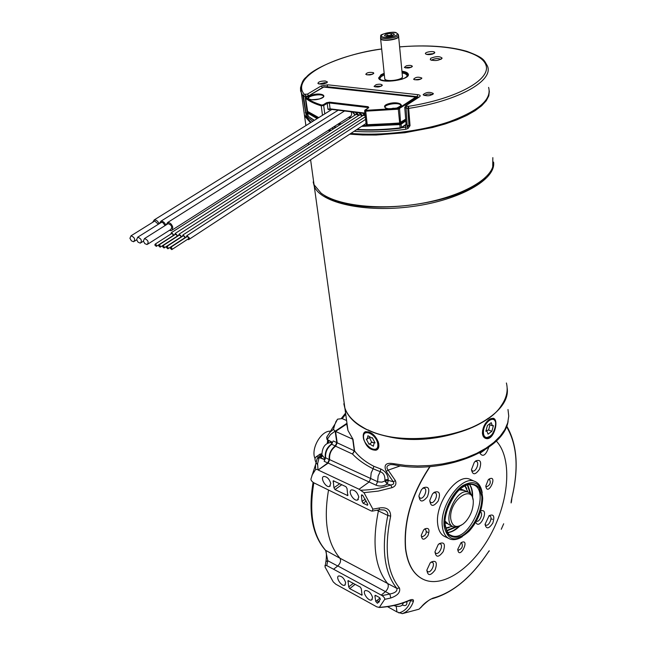 <?xml version="1.0" encoding="UTF-8"?>
<svg xmlns="http://www.w3.org/2000/svg" width="646" height="646" viewBox="0 0 646 646"><rect width="100%" height="100%" fill="white"/><g stroke="black" fill="none" stroke-linecap="round" stroke-linejoin="round"><path stroke-width="0.97" d="M366.298 439.054L367.211 439.046L367.921 435.719L371.749 437.98L372.306 437.649L375.051 442.93L374.115 442.938L373.396 446.241L369.569 443.972L369.027 444.295L366.298 439.054M369.455 437.495L371.741 442.413L374.494 442.672M324.906 565.581L326.731 565.581L327.788 560.736L325.955 561.535L325.035 566.954L333.231 581.885L335.815 584.226L376.933 606.917L379.38 607.321L384.701 599.359L390.806 597.994C397.742 595.523 400.625 592.196 399.462 588.022C386.978 572.429 384.047 548.478 390.66 516.17C390.564 509.654 386.784 506.924 379.315 507.99L372.887 509.169L372.12 511.139L370.925 510.816L313.585 482.691C311.606 481.23 310.734 479.962 310.976 478.904L315.523 464.749L315.619 469.456L312.664 474.188M311.994 475.278L312.85 473.534M316.863 459.524L315.523 464.749L317.234 458.579L319.124 457.594L324.865 459.694M335.605 422.193L337.543 419.181L334.903 424.22L333.449 429.388L330.146 432.069L327.151 436.397M507.99 409.516L508.749 416.081L507.724 422.799L504.881 429.525L500.254 436.107L493.924 442.381L486.002 448.179L476.667 453.371L466.129 457.796L454.647 461.357L442.502 463.941L430.002 465.491L417.461 465.96L405.195 465.346L393.519 463.667C385.856 462.375 383.425 464.95 386.227 471.41L393.236 481.706L388.319 480.438L388.198 479.413C387.915 474.673 385.452 471.209 380.801 469.012L373.824 466.283C365.45 461.955 359.039 456.843 354.581 450.948L352.999 439.296L335.565 431.431L337.204 442.817L335.613 446.208C331.099 449.624 329.105 454.098 329.646 459.645L328.192 463.093L318.147 470.005L359.071 489.224L369.124 482.005L370.634 478.533L371.175 472.961L373.138 468.786L380.26 471.693C383.498 472.864 385.048 475.618 384.895 479.954L388.198 479.413M507.126 387.737C512.326 417.841 443.576 448.316 390.386 437.116C365.394 431.924 350.245 422.371 344.932 408.466L343.825 403.758M335.565 431.431L346.708 424.034L347.968 430.47L352.999 439.296M363.302 437.294C362.939 434.144 363.722 432.263 365.652 431.641L369.455 432.19C377.111 434.936 382.505 448.461 375.899 450.205C369.577 450.173 365.378 445.869 363.302 437.294M482.417 433.264C482.619 427.604 484.847 423.017 489.111 419.512L493.06 418.245C499.616 419.052 493.915 441.065 485.889 438.473C483.886 437.867 482.723 436.131 482.417 433.264M488.198 418.285C459.968 439.845 399.462 445.562 368.042 429.889M343.615 398.945L344.875 408.03C347.419 415.321 353.289 421.66 362.495 427.046C398.154 449.907 482.328 436.769 501.393 405.47C506.625 397.855 508.297 390.37 506.391 382.989M313.181 181.93L314.271 186.323C320.674 202.997 365.103 212.994 412.544 206.494C460.041 200.187 496.314 179.273 493.576 162.057M485.372 177.497C460.388 206.244 353.257 217.71 324.05 195.149M313.044 177.44L314.045 184.724L320.949 193.025C336.469 205.162 376.683 210.313 416.258 204.265C455.858 198.274 487.746 182.18 492.72 166.975L492.841 157.632M303.636 109.327L304.557 115.941L310.532 122.724M328.16 130.411L330.227 130.944M349.736 134.158L362.535 134.982L376.19 135.022L404.711 132.745L432.457 127.528L445.167 123.975L456.69 119.914L466.751 115.448L475.133 110.684L481.666 105.758L486.244 100.768L488.804 95.85L489.345 91.094M311.122 122.36L304.436 115.093L303.523 108.488M488.61 87.388C491.945 99.314 478.888 110.732 449.454 121.658C420.893 131.437 381.116 136.153 350.899 133.399M331.188 130.331L329.097 129.814M307.94 114.98L306.818 116.7L306.164 115.561L302.95 96.004L300.616 91.086L300.511 87.791L301.464 84.424M399.624 46.916C442.203 43.234 481.117 50.622 485.953 65.101C491.299 79.482 456.916 98.806 408.498 106.315L410.04 125.671L408.086 128.433L405.874 129.265C387.608 131.744 370.344 132.422 354.081 131.316M307.407 94.146L308.82 95.713L322.515 87.541L321.119 85.991L307.407 94.146L304.209 94.259L302.95 96.004L303.531 96.197L304.209 94.259C290.757 77.996 331.164 56.105 381.681 49.015M430.664 58.285L430.309 59.771C435.057 61.176 438.997 60.635 442.13 58.148C439.902 56.113 436.082 56.154 430.664 58.285L430.664 58.285M401.941 71.205C405.43 71.666 407.513 72.57 408.183 73.902C411.526 79.708 380.583 84.36 378.717 78.328L380.922 74.783L384.176 73.256M376.142 84.65C379.38 83.948 381.415 84.101 382.254 85.111C380.228 87.097 377.498 87.525 374.066 86.386L376.142 84.65M414.094 79.571L413.634 79.216C415.596 77.035 418.325 76.64 421.83 78.037C420.449 79.741 417.873 80.257 414.094 79.571M373.283 72.635L373.759 73.119C371.765 75.017 369.108 75.429 365.781 74.355C366.742 72.586 369.237 72.013 373.283 72.635M406.302 65.819C409.491 65.133 411.502 65.278 412.334 66.255C410.307 68.121 407.65 68.508 404.348 67.41L406.302 65.819M432.489 54.119C429.114 54.87 426.788 54.773 425.52 53.828C424.067 51.995 434.613 50.533 434.774 52.544L432.489 54.119M325.237 80.976L327.377 81.921C325.059 84.198 321.918 84.731 317.945 83.504C318.163 81.872 320.594 81.025 325.237 80.976M423.195 94.574C426.368 92.071 429.743 91.716 433.321 93.5C430.825 95.931 427.49 96.407 423.316 94.93L423.195 94.574M440.701 59.424C438.545 58.156 435.687 58.277 432.126 59.787L431.657 60.377M432.497 94.631C429.622 93.638 426.853 93.928 424.204 95.503M326.569 83.003L325.083 82.607L318.882 84.028M426.465 54.369L433.894 53.578M405.405 67.951L406.722 67.378L411.365 67.281M366.839 74.888L372.815 74.161M414.659 79.765L420.877 79.087M375.1 86.927L376.578 86.249L381.334 86.184M307.924 114.899L305.324 112.598M399.616 46.867C426.562 44.736 449.002 46.229 466.929 51.357C484.653 58.051 483.781 59.949 487.31 65.747C494.513 80.314 458.999 100.816 408.902 108.35L407.804 108.358L408.498 106.315L406.762 106.114L406.076 108.157L407.804 108.358L408.958 125.671L407.295 126.963L405.551 127.222L405.874 129.265M401.311 127.851L406.076 124.605L407.545 125.494L410.04 125.671M404.751 107.341L406.076 108.157L407.295 126.963L408.086 128.433M308.82 95.713L305.098 96.383L307.181 112.961L306.164 115.561M384.2 73.547L380.954 75.073L378.604 77.972M408.32 74.548L408.207 74.193C407.537 72.853 405.462 71.956 401.965 71.496M380.123 79.288C379.598 77.811 381.003 76.357 384.346 74.936M402.095 72.885L405.357 73.806L407.012 75.259L407.093 76.18L407.012 75.259M384.233 73.854C380.114 75.55 378.629 77.254 379.783 78.957L381.092 79.91L386.356 81.138M401.344 79.418C405.486 77.996 407.569 76.454 407.586 74.783L405.736 72.812L401.998 71.803M169.373 230.364L171.158 230.687L172.119 230.226L172.789 227.255C171.804 224.162 170.1 222.571 167.677 222.482L165.933 225.034M148.015 243.978L170.665 229.54C172.611 227.109 171.779 225.139 168.162 223.629L167.241 224.21M143.355 241.063L144.849 243.647L147.102 244.559C149.016 242.129 148.152 240.134 144.502 238.568L143.355 241.063M159.102 223.791C157.915 221.166 156.316 219.858 154.281 219.874L152.577 222.385M158.359 224.251L154.765 221.021L153.869 221.578M129.919 238.285L131.396 240.837L133.617 241.757C135.499 239.351 134.634 237.365 131.033 235.798L129.919 238.285M329.379 109.263L329.21 109.731L327.966 109.239L330.082 108.851L364.917 113.405M165.812 225.115C164.625 222.474 163.01 221.158 160.959 221.174L159.231 223.702M165.061 225.591L162.978 222.7L161.726 222.297L160.531 222.894M136.613 239.666L138.099 242.234L140.335 243.154C142.233 240.732 141.369 238.745 137.743 237.179L136.613 239.666M186.088 237.268L186.912 235.669L189.431 238.003L188.624 239.666L187.469 239.359M172.151 249.372L188.592 238.649L188.333 237.025L186.896 236.751M170.294 248.234L170.754 247.265L171.408 247.426L172.207 249.267L171.779 249.614L170.294 248.234M182.212 236.493L183.036 234.894L185.588 237.599M168.251 248.565L184.708 237.873L184.449 236.25L183.012 235.968M166.393 247.426L166.862 246.457L167.508 246.619L168.307 248.46L167.879 248.807L166.393 247.426M365.119 115.246L363.464 113.316L365.079 114.851M362.705 115.65L364.384 115.295M178.353 235.709L179.168 234.127L181.72 236.807M164.367 247.757L180.84 237.098L180.581 235.483L179.152 235.192M162.517 246.619L162.978 245.65L163.624 245.819L164.423 247.652L163.995 247.991L162.517 246.619M360.064 112.864L363.464 113.316L363.383 112.897M362.398 115.852L359.838 112.88L362.592 115.731M361.502 115.707L359.014 112.808L361.994 116.11M359.103 115.206L360.767 114.851M174.509 234.934L175.324 233.359L177.86 236.032M160.499 246.958L176.988 236.331L176.729 234.716L175.308 234.425M158.658 245.819L159.118 244.85L159.756 245.02L160.555 246.845L160.135 247.192L158.658 245.819M356.447 112.428L359.765 112.84M358.788 115.4L356.221 112.436L358.982 115.287M358.175 115.505L355.437 112.347L358.385 115.666M355.51 114.754L357.149 114.407M170.681 234.167L171.489 232.592L174.024 235.249M156.647 246.158L173.015 235.677L172.886 233.949L171.481 233.658M154.814 245.02L155.266 244.051L155.904 244.22L156.703 246.045L156.284 246.384L154.814 245.02M355.195 114.956L352.619 112L355.381 114.843M351.65 117.233L349.518 117.693L351.739 117.168M351.069 117.37L348.315 117.54M330.235 109.206L327.966 109.239L327.207 103.344L323.694 105.5L323.113 104.846L321.643 105.04L321.248 105.823L323.694 105.5L324.776 113.866M366.129 124.234L367.437 125.09L400.585 122.918L399.567 108.811L398.97 108.14L415.83 96.997L323.501 87.04M390.838 108.908L393.051 108.221L395.433 108.383M392.833 108.754L393.051 108.221L393.382 108.722M314.352 99.783L318.22 99.258M316.144 99.613L316.661 99.541M305.986 97.441L324.139 86.847M323.961 86.79L416.153 97.15M318.147 470.005L327.732 462.972L329.202 459.597C328.79 454.017 330.817 449.454 335.282 445.926L336.8 442.583L335.161 431.213L346.975 423.283M493.294 418.301L495.143 420.32L495.845 423.816M490.984 435.961L485.211 438.23M377.119 449.551L376.303 449.923L370.465 448.429M363.641 438.594C362.931 435.509 363.351 433.296 364.893 431.956M378.467 442.332L378.241 442.744M366.678 445.433L367.404 445.764M395.417 480.689L393.236 481.706C394.351 483.466 393.551 484.557 390.838 484.985L392.001 487.673C395.505 486.357 396.636 484.024 395.417 480.689L388.173 470.143C385.896 467.252 386.76 465.386 390.765 464.539L390.846 464.531M359.071 489.224L363.973 492.656L372.887 509.169M358.805 497.032L357.513 500.036C353.628 501.579 347.395 490.928 351.569 489.878C354.961 489.983 357.367 492.373 358.805 497.032M330.752 483.458L329.517 486.462C325.762 487.916 319.762 477.41 323.799 476.449C327.021 476.587 329.339 478.92 330.752 483.458M361.413 495.845L361.615 494.82L362.802 495.458L367.736 504.243L367.534 505.237L363.141 503.282L362.051 501.417L361.413 495.845L362.454 495.094M333.934 487.746L333.215 480.721L345.965 486.696L347.047 488.554L347.734 495.603L334.999 489.579L333.934 487.746L339.764 483.717M328.531 490.08C323.371 520.401 327.175 543.108 339.949 558.201C341.193 560.647 340.474 563.231 337.81 565.936L333.57 569.231L382.125 595.588C384.16 597.17 385.016 598.422 384.701 599.359M328.192 463.093L376.077 485.203C379.921 486.591 383.627 486.204 387.18 484.04L384.984 481.004L381.931 482.142L378.023 481.876L329.646 459.645M352.708 439.086L354.299 450.73L352.514 454.049C357.714 459.556 364.594 464.466 373.138 468.786L373.824 466.283M376.077 485.203L377.571 481.69L378.16 475.957L380.26 471.693L380.801 469.012M335.613 446.208L352.514 454.049L354.581 450.948L337.204 442.817M363.973 492.656L378.306 491.089L392.001 487.673M386.227 471.41L388.173 470.143L400.391 465.839M393.519 463.667L394.238 464.821C441.807 474.955 503.767 451.166 508.087 421.37M379.396 509.742L384.362 510.009C387.011 511.156 388.165 512.972 387.818 515.46C381.132 548.26 384.144 572.574 396.854 588.393C397.54 591.074 395.199 592.947 389.845 594.013L390.806 597.994M372.556 511.067L379.299 509.767L379.315 507.99M372.589 597.502L371.595 599.972C368.22 601.563 361.728 591.663 365.41 590.533C368.696 590.63 371.087 592.955 372.589 597.502M345.675 582.765L344.714 585.252C341.427 586.754 335.185 576.983 338.754 575.941C341.887 576.062 344.197 578.34 345.675 582.765M375.625 595.442L379.331 597.461L380.381 599.189L377.369 603.243L375.754 601.426L374.946 596.274L375.068 595.346L375.625 595.442M348.695 586.891L348.008 580.584L360.306 587.093L361.34 588.845L362.002 595.168L349.712 588.619L348.695 586.891L353.394 583.33M403.459 602.799L402.531 604.729C401.166 606.384 398.663 606.796 395.013 605.98L394.189 605.439M405.971 601.902L406.932 602.193L406.851 601.563M376.747 600.643L379.129 601.975M387.56 606.683L396.935 611.923L396.24 606.4M489.03 551.03L487.714 552.887C471.015 577.661 452.733 592.753 432.86 598.156C428.08 600.409 424.244 603.307 421.353 606.844L419.02 609.186L421.79 606.626M419.02 609.186L402.296 613.652C407.683 611.625 411.389 607.49 413.416 601.248C413.739 599.44 412.471 599.068 409.621 600.134C400.189 604.26 390.103 606.659 379.38 607.321M396.935 611.923L402.296 613.652M409.491 600.505L410.549 600.045L410.549 600.675L413.416 601.248M379 607.482C389.732 606.917 399.842 604.616 409.314 600.578L409.621 600.134M432.86 598.156L431.625 598.85C429.97 599.27 426.901 601.604 422.403 605.859L421.353 606.844M503.686 523.761L501.264 529.268M422.621 579.034C413.238 574.181 407.521 564.095 405.494 548.793C403.387 521.613 411.494 494.222 429.816 466.63M506.682 426.061L507.578 428.5C517.252 446.095 518.665 469.287 511.818 498.058C510.897 503.533 510.816 504.534 511.575 501.062L511.446 499.818M496.273 441.024C511.955 457.513 509.605 497.937 492.244 531.674C475.06 565.508 444.965 588.03 424.567 579.914C414.191 575.546 407.892 565.202 405.688 548.89C403.589 521.653 411.72 494.23 430.099 466.606M461.058 542.705C471.023 537.367 459.169 561.245 457.739 549.375L461.058 542.705M489.087 479.057C498.575 474.124 487.56 497.501 485.776 486.067L488.215 479.873L489.087 479.057M424.705 528.953C428.952 527.33 430.034 529.567 427.943 535.655C424.091 540.484 421.87 540.347 421.289 535.235L423.566 530.067L424.705 528.953M431.1 562.109C436.252 559.953 437.584 562.585 435.089 569.998C430.462 576.054 427.717 576.087 426.869 570.095L430.139 563.005L431.1 562.109M439.232 543.674C444.319 541.598 445.643 544.247 443.196 551.627C438.634 557.668 435.905 557.716 434.992 551.773L438.174 544.667L439.232 543.674M489.119 515.678C493.657 513.74 494.893 516.202 492.817 523.066C488.885 528.953 486.293 529.373 485.033 524.342L489.119 515.678M480.616 511.018C490.169 507.28 479.671 531.359 475.747 522.194M488.764 447.226C485.727 455.543 482.691 457.416 479.663 452.846M475.706 460.937C480.519 459.161 481.803 461.898 479.566 469.133C475.359 475.117 472.662 475.278 471.467 469.626L474.277 462.334L475.706 460.937M434.128 492.357C439.417 490.459 440.766 493.35 438.166 501.021C433.377 507.062 430.591 506.844 429.8 500.367L432.408 494.085L434.128 492.357M423.332 487.778C428.799 485.905 430.155 488.893 427.418 496.742C422.411 502.766 419.601 502.37 418.988 495.555L421.362 489.813L423.332 487.778M448.429 538.288L445.457 536.858C441.065 535.114 438.473 530.818 437.681 523.987C434.839 503.815 456.423 473.704 469.464 479.09L471.467 479.97M482.199 492.745C481.173 486.486 478.492 482.619 474.14 481.141C461.131 475.763 439.53 505.996 442.316 526.199C443.099 533.047 445.675 537.343 450.06 539.079C453.702 540.322 457.772 539.539 462.278 536.721M444.109 526.014C442.704 512.698 451.715 493.1 462.601 485.711C474.867 479.154 481.569 483.426 482.699 498.526C482.086 510.72 477.555 521.613 469.125 531.198C455.915 542.85 447.581 541.122 444.109 526.014M418.891 496.653L420.183 498.114C423.816 499.608 428.128 489.183 424.285 488.182L422.694 488.311M429.743 501.199L430.963 502.548C434.516 504.009 438.779 493.714 435.024 492.745L433.555 492.841M471.467 469.933L472.589 471.015C475.997 472.283 479.889 462.181 476.296 461.397L475.076 461.478M480.22 452.539L480.697 452.765L484.645 449.971M476.312 521.185L476.449 521.241C479.631 522.582 483.701 512.827 480.325 511.947L480.317 511.947M485.033 524.294L485.929 525.133C489.038 526.45 493.06 516.808 489.765 515.952L488.804 515.936M434.96 552.225L435.993 553.347C439.288 554.882 443.729 544.941 440.225 543.884L438.973 543.884M426.836 570.563L427.838 571.694C431.108 573.285 435.67 563.385 432.19 562.262L430.93 562.246M421.232 535.809L422.121 536.794C426.029 535.3 427.143 532.772 425.472 529.203L424.374 529.227M485.776 486.075L486.551 486.777C490.144 485.122 491.113 482.659 489.458 479.405L488.659 479.421M457.739 549.463L458.466 550.19C462.1 548.712 463.166 546.282 461.664 542.906L460.848 542.882M470.861 494.045L467.752 484.734M446.806 530.947L455.826 527.209M467.341 484.855L470.062 493.229M454.695 527.136L446.628 530.56M465.063 485.768L466.8 488.562M449.043 527.709L445.821 528.21M446.233 528.008L445.772 528.032M464.837 485.881L467.995 492.099M452.475 526.304L445.756 527.968M460.566 488.756L461.26 489.054M446.015 523.244L445.11 522.832M337.543 419.181L342.089 418.584L346.595 420.506M335.161 431.213L333.449 429.388M315.619 469.456L318.082 469.602M326.731 565.581L333.57 569.231M337.729 566.001L327.788 560.736L325.673 550.432C312.777 535.389 308.828 512.851 313.835 482.82M339.99 558.257L325.309 550.15C326.521 551.095 326.739 554.89 325.955 561.535L325.729 562.23M327.732 462.972L324.147 461.276L324.696 460.025M326.779 437.003L327.07 439.546M320.973 457.748L322.241 456.124M328.289 442.736L328.636 440.782M319.14 457.416L317.024 458.926M316.936 459.144L317.234 458.579M319.205 457.408L317.582 463.626L317.993 469.561M320.763 457.651L320.02 457.739M332.65 442.106L331.673 444.287L335.282 445.926M332.52 442.47L327.191 439.466L326.884 436.777M335.064 431.173L330.51 434.564L327.126 439.619M327.893 440.047L331.955 442.348M445.11 522.727L447.169 523.688M462.56 489.757L460.485 488.82M459.653 489.539L460.348 489.676M445.651 522.049L445.11 521.621M452.66 526.393L448.695 524.512L445.118 521.128M459.29 489.878L464.24 490.411M472.953 499.487C472.396 495.539 470.789 493.092 468.116 492.147C456.068 487.27 441.024 523.47 453.686 526.878L457.279 527.031L461.284 525.23M463.263 523.898C456.415 528.452 452.24 526.781 450.747 518.875C448.582 499.778 474.398 482.32 473.26 503.266C472.832 510.13 470.272 516.283 465.588 521.718L463.263 523.898M314.998 458.539C310.54 448.841 321.24 430.228 330.647 431.205M321.797 453.662L318.179 455.43M319.366 454.614L321.805 453.823M317.21 458.612L319.156 457.384L316.265 456.722C314.255 458.232 314.667 460.881 317.509 464.66M325.14 458.951L321.894 454.768C322.273 447.105 325.326 443.019 331.051 442.502L331.826 442.817M384.685 78.239L384.814 78.982C386.373 82.373 403.887 79.741 402.466 76.333M393.608 33.649C388.545 33.067 385.5 33.762 384.483 35.756C388.553 36.935 391.839 36.442 394.335 34.278L393.608 33.649M386.373 36.426L387.043 34.949L389.36 35.692L391.476 34.4L392.526 35.716M387.043 34.949L387.196 36.491M391.476 34.4L391.637 35.982M488.675 430.05L489.854 424.834M493.431 425.617L491.84 431.342L488.045 434.16L486.914 431.092L485.832 431.245L487.431 425.48L491.243 422.67L492.373 425.762L493.431 425.617M486.293 430.704L488.602 430.026M377.773 444.133C379.073 454.324 364.837 447.912 363.617 437.867C362.164 427.66 376.545 433.902 377.773 444.133M368.866 431.972L368.963 431.996C365.798 431.358 363.964 432.634 363.448 435.816C361.655 442.881 376.755 455.987 378.403 446.297L378.451 443.899L375.439 436.922M333.829 128.643L331.673 128.174M312.793 121.311L306.818 116.7M321.119 85.991L327.74 84.804L417.792 94.663C420.239 95.051 420.796 95.778 419.48 96.852L405.349 106.033M406.762 106.114L406.358 105.556M419.48 96.852L418.519 97.263M327.74 84.804L327.078 86.717L417.122 96.666L417.792 94.663M417.235 98.111L417.122 96.666L418.608 97.158M324.542 86.855L327.078 86.717L327.126 87.137M305.776 94.437L305.098 96.383L303.531 96.197L305.897 112.8L307.657 112.872M406.051 125.195L405.341 125.348L406.1 124.831L404.767 107.591L405.979 105.581L418.778 97.094M401.457 127.755L405.551 127.222L405.341 125.348M401.085 128.013L401.4 127.488L400.173 128.255C384.83 130.04 370.263 130.54 356.463 129.749M335.888 127.327L333.683 126.882M314.311 120.374L310.912 118.299M351.141 111.782C352.086 114.253 351.626 115.868 349.761 116.619L172.434 229.871M329.21 109.731L330.017 109.231M406.059 124.315L401.4 127.488L401.077 124.194L400.48 123.531L399.729 123.766L399.826 124.589L401.077 124.194L405.801 120.988M314.392 120.317L308.166 116.248L314.182 120.455M361.615 126.382L399.826 124.589L400.149 127.876C385.016 129.644 370.61 130.161 356.947 129.434M336.235 127.101L334.014 126.681M317.146 118.614L307.738 113.082L308.126 115.941M340.176 124.573L337.866 124.218M318.042 118.048L308.223 112.372L307.666 112.993L308.328 116.563M365.224 116.191L362.608 113.179M361.784 115.949L358.974 112.743M355.365 112.299L356.148 112.396M355.082 115.028L352.345 111.936M405.72 119.978L400.48 123.531M399.729 123.766L362.834 125.582M341.266 123.879L338.932 123.531M307.666 112.993L307.997 112.21M350.285 117.507L348.63 117.338M405.664 119.179L399.648 122.788L398.307 109.198L416.412 97.659L416.5 98.604M318.478 117.782L307.714 111.718L307.464 111.055M323.937 86.79L306.204 97.304L305.647 98.224L307.504 111.354L318.753 117.612M307.666 111.677L305.639 98.103M322.483 115.295L321.248 105.823C314.449 103.748 309.281 101.244 305.72 98.313L306.204 97.586C309.749 100.501 314.893 102.989 321.643 105.04M399.672 123.16L367.227 124.694L365.709 111.177L398.307 109.198L398.219 108.366L398.97 108.14M368.503 107.753L367.865 107.527L368.139 106.703L329.613 102.157L329.339 102.956L327.207 103.344L326.626 102.69L323.113 104.846M329.613 102.157L326.626 102.69M367.929 108.148L367.865 107.527L329.339 102.956L330.082 108.851L364.877 113.074M364.933 110.086L368.341 107.963M368.777 107.688L368.139 106.703M364.619 110.716L365.709 111.177L365.83 110.345L398.219 108.366M365.321 109.901L365.83 110.345M359.846 112.88L359.798 112.461M397.015 108.011C406.479 105.209 398.025 100.905 388.731 103.699C379.283 106.445 387.552 110.846 397.015 108.011M319.56 98.943C328.879 96.27 321.506 92.216 312.357 94.881C303.055 97.498 310.25 101.648 319.56 98.943M400.577 106.307L400.698 105.266C399.591 101.874 383.288 104.386 385.137 107.664L385.234 107.696C386.138 106.961 382.149 110.07 396.951 107.995C401.109 105.726 402.418 104.822 400.883 105.29L400.762 105.912M323.404 97.118L323.476 96.222C322.37 93.097 306.753 95.786 308.57 98.79L308.651 98.798C309.482 98.119 305.76 100.938 319.512 98.927C326.295 96.004 322.871 96.27 323.654 96.214L323.549 96.779M390.216 108.908L391.331 108.649M492.478 519.336L490.984 518.69M387.18 484.04L388.319 480.438L384.984 481.004L384.895 479.954L387.212 484.015L390.838 484.985C381.318 488.231 371.41 489.967 361.106 490.217M377.038 510.259L378.403 510.921L378.556 509.936M337.81 565.936L385.476 591.623C388.157 588.789 388.916 586.132 387.737 583.661C374.914 567.826 371.805 543.585 378.403 510.921L387.818 515.46L390.66 516.17M399.462 588.022L396.854 588.393L339.949 558.201M381.229 595.095L385.476 591.623L389.845 594.013L382.125 595.588M333.045 481.803L334.168 481.02M347.225 495.53L348.016 494.957M334.999 489.579L341.807 484.694M366.993 505.156L367.816 504.55M363.141 503.282L366.298 500.949M362.051 501.417L365.289 499.108M347.895 581.513L348.8 580.827M361.453 595.079L362.188 594.49M349.712 588.619L355.195 584.307M377.369 603.243L379.452 601.539L377.361 603.243M375.754 601.426L380.018 598.091M374.946 596.274L375.851 595.564M402.918 602.984L401.198 603.542M402.216 604.979C405.438 606.295 407.004 605.367 406.932 602.193M409.919 600.344L410.549 600.675C408.595 607.224 404.703 611.318 398.865 612.965M432.198 598.721C452.531 593.02 471.015 577.79 487.633 553.033L489.24 550.747M444.933 525.368L447.751 533.862C451.344 537.399 455.906 538.15 461.446 536.123C472.799 529.801 482.489 510.905 481.835 496.467L479.284 487.9C475.876 484.137 471.394 483.143 465.823 484.92C454.235 490.863 443.972 510.679 444.933 525.368M450.205 534.961L451.627 535.647C449.018 535.768 446.879 532.126 445.215 524.713C442.389 511.915 457.554 488.82 461.833 487.754C466.008 484.807 469.674 483.773 472.824 484.662C491.986 489.426 469.577 543.318 451.627 535.647L450.464 535.114M447.735 532.562C451.619 532.272 455.575 530.156 459.621 526.199M472.589 497.59C472.904 491.929 471.895 487.528 469.569 484.387M506.819 425.706L507.578 428.5M507.449 427.345C517.325 445.474 518.803 468.988 511.882 497.888L511.689 500.117M313.084 482.4C308.126 512.238 312.196 534.815 325.309 550.15L325.253 550.085M324.147 461.276L325.608 457.909C325.18 452.337 327.199 447.791 331.673 444.287L331.027 444.359M329.202 459.597L325.269 457.57L324.47 460.38M336.8 442.583L333.191 440.943M342.219 418.64L345.723 414.175M324.558 459.371L323.816 459.459M331.656 441.824L332.432 442.688M325.237 457.416L325.269 457.57C324.785 452.079 326.771 447.63 331.228 444.23L332.755 441.751M321.87 454.623L318.373 456.997M385.291 80.185L385.815 81.089M401.869 79.24L402.216 78.287M385.234 80.047L386.3 81.138M401.4 79.393L402.313 77.197M380.591 38.122L380.623 38.776C381.689 42.087 400.124 39.463 398.63 36.2M380.583 37.831L380.599 38.477C381.584 41.917 400.698 39.067 398.534 35.796L398.364 34.852M384.75 78.852L380.623 38.776L380.978 35.587C378.427 34.9 393.761 30.604 396.458 32.873L398.267 34.375C400.399 37.581 381.552 40.399 380.575 37.016L380.696 36.128M396.192 32.898C390.967 30.855 377.183 34.86 382.472 36.903C387.705 38.994 401.634 34.9 396.192 32.898M483.474 432.99C482.683 422.67 495.175 413.537 495.757 423.897C496.524 434.047 484.193 443.293 483.474 432.99M484.112 425.787L482.732 431.738L483.119 434.879M490.241 418.891L489.668 419.133M367.873 438.586L369.569 437.415M369.569 443.972L372.282 442.09M374.115 442.938L374.607 442.599M378.168 441.476L378.225 442.68M326.674 437.35L334.903 424.22M347.968 430.47L344.932 408.466M344.875 408.03L314.271 186.323M314.045 184.724L310.605 159.788M308.538 144.833L308.303 143.097M305.889 125.607L304.557 115.941M381.673 48.959C347.508 53.311 313.899 67.838 306.462 76.955C301.86 80.435 300.196 85.999 301.472 93.646L304.436 115.093M441.218 59.149L442.13 58.148M406.1 124.84L405.502 125.704L406.076 125.106M433.119 94.122L433.321 93.5M327.223 82.454L327.377 81.921M434.621 53.029L434.774 52.544M412.205 66.683L412.334 66.255M373.638 73.555L373.759 73.119M421.685 78.497L421.83 78.037M382.125 85.587L382.254 85.111M407.125 75.711L407.586 74.783M344.544 110.975L167.677 222.482M168.162 223.629L144.502 238.568M331.891 109.44L154.281 219.874M154.765 221.021L131.033 235.798M136.653 239.844L134.505 241.2M338.197 110.208L160.959 221.174M161.435 222.321L137.743 237.179M143.396 241.216L141.232 242.581M333.611 126.931L335.815 127.367M356.406 129.789C370.223 130.573 384.814 130.072 400.181 128.288M189.27 239.238L366.048 123.475M186.912 235.669L365.588 119.397M187.267 236.501L170.754 247.265M183.036 234.894L365.289 116.773M183.391 235.725L166.862 246.457M179.168 234.127L363.464 115.166M179.523 234.958L162.978 245.65M175.324 233.359L359.854 114.722M175.672 234.191L159.118 244.85M171.489 232.592L356.253 114.277M171.844 233.424L155.266 244.051M357.9 115.263L355.381 112.364L352.845 111.984M405.688 119.47L400.811 122.764M367.437 125.09L400.585 122.918M368.559 107.745L364.627 110.854L366.145 124.355L367.38 125.09M329.5 109.214L330.308 109.247M364.917 113.454L363.698 113.308M352.159 111.903L330.413 109.263M355.034 115.061L352.369 112M390.152 108.908L391.411 108.617M394.811 108.221L396.111 108.221M416.5 97.554L416.589 98.539M485.873 438.473L485.461 438.303M378.742 443.406L378.879 446.168M427.854 532.369L426.522 531.698M358.385 499.406L357.513 500.036M330.348 485.881L329.517 486.462M394.044 464.781L390.773 464.539M372.274 599.431L371.595 599.972M345.368 584.751L344.714 585.252M394.633 605.778L394.044 605.48M489.127 551.2L488.279 552.072M474.14 481.141L469.464 479.09M447.67 532.466C451.07 532.134 454.663 530.213 458.434 526.7M472.178 496.346C472.347 491.202 471.427 487.221 469.44 484.403M511.842 498.026L511.156 501.498M475.537 461.074L476.296 461.397M488.933 479.179L489.458 479.405M345.57 413.101L341.403 418.366M319.98 457.408L321.926 454.978M327.239 443.261L327.716 440.281M319.156 457.384L324.97 459.459M326.658 437.407L327.062 439.619L328.2 440.58M460.961 488.949L460.55 488.764M468.116 492.147L463.077 489.894M320.343 453.952L316.265 456.722M331.051 442.502L332.27 442.995M402.24 79.103L402.2 78.61M385.42 81.041L384.814 78.982M402.418 76.196L398.639 36.66M394.06 34.876L394.335 34.278M492.05 425.633L489.91 424.777M486.914 431.092L486.212 430.809M491.445 431.173L488.287 429.897M489.628 419.165C503.654 412.729 489.636 451.36 482.756 432.917L482.514 430.785"/></g></svg>
